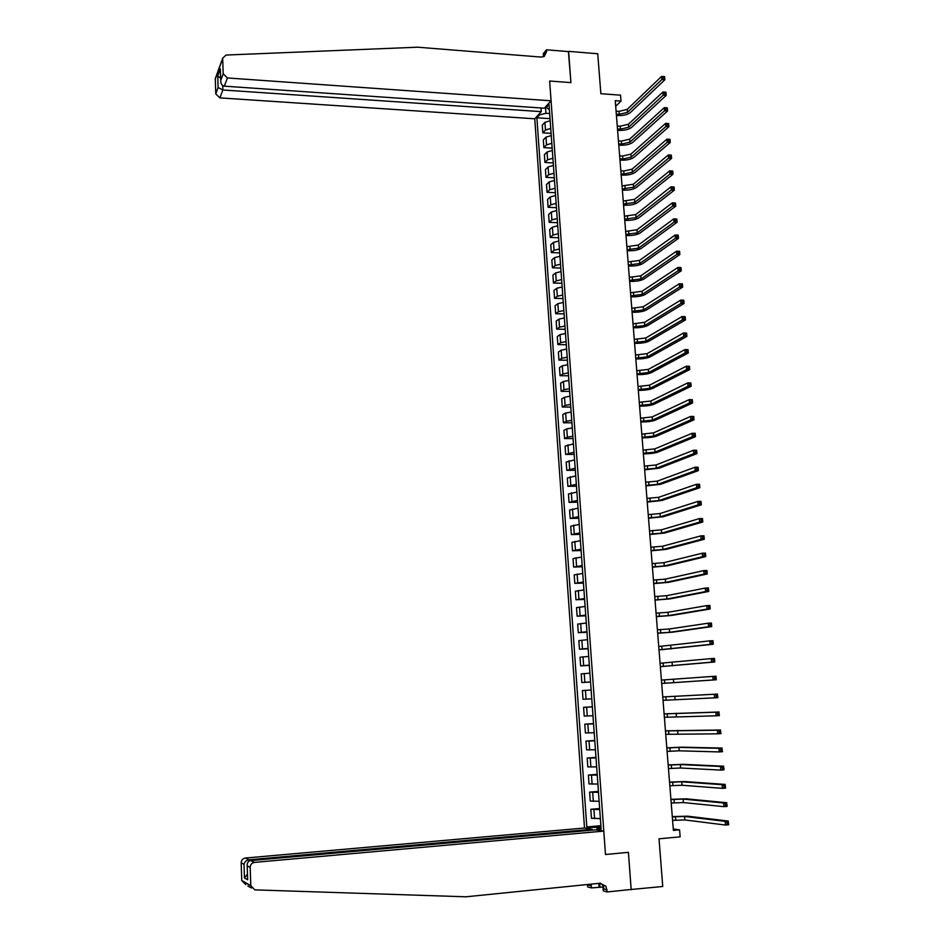 <?xml version="1.0" encoding="UTF-8"?>
<svg xmlns="http://www.w3.org/2000/svg" width="944" height="944" viewBox="0 0 944 944"><rect width="100%" height="100%" fill="white"/><g stroke="black" fill="none" stroke-linecap="round" stroke-linejoin="round"><path stroke-width="1.42" d="M540.983 107.97L541.242 111.652L534.764 118.791L584.501 828.006L245.346 858.037L248.956 859.76L249.004 861.176M630.368 889.555L662.747 886.499L659.03 838.803L680.14 836.844L679.586 829.859L673.284 828.974M543.508 56.758L543.284 53.678L546.505 49.796L568.618 51.601L570.931 82.612L568.406 51.59M568.595 51.365L597.741 53.749L600.856 93.716L620.538 95.155L621.022 101.079L615.24 100.666L673.391 830.413L679.586 829.859M631.194 889.755L628.397 852.338L605.482 854.509L549.644 81.019L551.072 100.807L227.433 77.963L224.318 86.164L544.369 108.206L551.072 100.807M545.49 106.955L545.951 113.292L539.52 114.897L536.888 117.776L586.814 826.944L600.891 825.693M539.52 114.897L539.425 113.646M546.21 106.165L546.305 107.427L549.396 109.716M601.045 827.9L597.93 828.69L601.139 829.198L549.019 104.442L546.305 107.427M597.93 828.69L598.036 830.165M590.012 828.891L589.906 827.428L586.814 826.944M570.931 82.612L549.644 81.019L570.931 82.612M615.689 106.318L621.022 101.079M549.668 113.54L545.951 113.292M600.986 826.956L596.986 827.31L597.186 830.036M536.888 117.776L550.045 118.661M550.187 120.714L544.924 122.319L542.281 125.174L542.824 132.844L551.095 133.364M600.384 818.613L591.463 818.212L590.826 809.268L599.652 808.524M599.133 801.303L590.236 801.031L589.611 792.122L598.425 791.414M597.894 784.063L589.021 783.921L588.395 775.048L597.198 774.363M596.655 766.882L587.817 766.87L587.192 758.02L595.971 757.383M595.428 749.76L586.613 749.878L585.988 741.064L594.755 740.462M594.201 732.709L585.41 732.957L584.784 724.178L593.552 723.6M592.985 715.717L584.206 716.083L583.593 707.339L592.336 706.796M591.758 698.796L583.014 699.28L582.401 690.571L591.133 690.017M590.555 681.934L581.834 682.547L590.555 682.052M581.834 682.547L581.209 673.863L589.917 673.19M589.339 665.131L580.643 665.862L589.363 665.402M580.643 665.862L580.029 657.213L588.714 656.41M588.136 648.386L579.463 649.248L588.171 648.811M579.463 649.248L578.861 640.622L587.51 639.702M586.944 631.701L578.294 632.681L586.979 632.291M578.294 632.681L577.681 624.102L586.318 623.052M585.74 615.087L577.126 616.184L585.799 615.818M577.126 616.184L576.513 607.629L585.127 606.473M584.548 598.531L575.958 599.747L584.619 599.416M575.958 599.747L575.356 591.227L583.935 589.941M583.368 582.035L574.79 583.368L583.439 583.062M574.79 583.368L574.188 574.872L582.755 573.48M582.188 565.598L573.633 567.049L582.271 566.778M573.633 567.049L573.032 558.588L581.575 557.066M581.008 549.219L572.477 550.789L581.103 550.553M572.477 550.789L571.887 542.352L580.395 540.723M579.828 532.9L571.332 534.587L579.935 534.375M571.332 534.587L570.731 526.186L579.227 524.439M578.66 516.639L570.188 518.433L578.778 518.256M570.188 518.433L569.586 510.067L578.058 508.202M577.492 500.438L569.043 502.35L577.622 502.208M569.043 502.35L568.453 494.007L576.89 492.036M576.336 484.296L567.91 486.325L576.477 486.207M567.91 486.325L567.32 478.006L575.734 475.929M575.179 468.212L566.778 470.348L575.333 470.265M566.778 470.348L566.188 462.064L574.577 459.87M574.023 452.188L565.645 454.43L574.188 454.383M565.645 454.43L565.055 446.182L573.433 443.869M572.878 436.211L567.368 437.143L564.524 438.571L573.043 438.547M564.524 438.571L563.934 430.346L566.778 428.883L572.288 427.939M571.734 420.304L566.235 421.272L563.403 422.77L571.911 422.77M563.403 422.77L562.813 414.581L565.657 413.035L571.144 412.056M570.589 404.445L565.114 405.448L562.282 407.029L570.778 407.053M562.282 407.029L561.704 398.864L564.524 397.247L569.999 396.22M569.456 388.645L563.993 389.683L561.161 391.335L569.657 391.394M561.161 391.335L560.594 383.193L563.403 381.506L568.866 380.456M568.323 372.904L562.872 373.977L560.052 375.7L568.536 375.795M560.052 375.7L559.485 367.594L562.282 365.835L567.733 364.738M567.202 357.221L561.751 358.331L558.954 360.124L567.415 360.242M558.954 360.124L558.376 352.041L561.173 350.212L566.612 349.079M566.07 341.586L560.642 342.731L557.845 344.595L566.306 344.737M557.845 344.595L557.279 336.548L560.063 334.636L565.491 333.48M564.949 326.01L559.532 327.19L556.748 329.126L565.185 329.303M556.748 329.126L556.181 321.102L558.954 319.131L564.37 317.939M563.839 310.493L558.423 311.697L555.662 313.703L564.087 313.915M555.662 313.703L555.096 305.714L557.857 303.673L563.261 302.446M562.73 295.024L557.326 296.263L554.565 298.339L562.978 298.575M554.565 298.339L553.998 290.374L556.759 288.262L562.152 287M561.621 279.613L556.228 280.887L553.479 283.035L561.881 283.294M553.479 283.035L552.913 275.093L555.662 272.91L561.043 271.624M560.512 264.261L555.143 265.559L552.393 267.777L560.783 268.072M552.393 267.777L551.839 259.871L554.576 257.618L559.934 256.296M559.414 248.956L554.045 250.29L551.32 252.579L559.698 252.898M551.32 252.579L550.765 244.697L553.491 242.372L558.836 241.015M558.317 233.699L552.96 235.08L550.246 237.428L558.612 237.77M550.246 237.428L549.691 229.569L552.405 227.185L557.751 225.793M557.22 218.512L551.886 219.917L549.172 222.336L557.526 222.701M549.172 222.336L548.617 214.5L551.32 212.046L556.653 210.63M556.134 203.361L550.812 204.801L548.11 207.291L556.441 207.68M548.11 207.291L547.555 199.491L550.246 196.966L555.568 195.514M555.048 188.269L549.738 189.744L547.048 192.293L555.367 192.718M547.048 192.293L546.493 184.517L549.172 181.932L554.482 180.446M553.963 173.236L548.665 174.734L545.986 177.354L554.293 177.802M545.986 177.354L545.431 169.601L548.11 166.946L553.408 165.436M552.889 158.25L547.603 159.784L544.924 162.462L553.219 162.934M544.924 162.462L544.381 154.745L547.048 152.019L552.334 150.474M551.815 143.311L546.541 144.88L543.874 147.63L552.157 148.125M543.874 147.63L543.331 139.936L545.986 137.151L551.261 135.57M550.741 128.431L545.479 130.024L542.824 132.844M592.348 706.914L583.593 707.339M593.564 723.871L584.784 724.178M594.791 740.887L585.988 741.064M596.018 757.973L587.192 758.02M597.257 775.118L588.395 775.048M598.484 792.323L589.611 792.122M599.735 809.598L590.826 809.268M589.906 827.428L596.986 827.31M616.314 114.141L619.24 114.342L627.5 112.336L661.874 79.508L661.602 76.393L664.611 76.629L664.883 79.744L630.38 112.525C627.559 114.684 623.429 115.687 617.99 115.546L616.42 115.439M616.078 111.18L618.993 111.38L627.264 109.362L661.602 76.393L664.635 78.045L664.529 76.794L663.325 76.7M664.635 78.045L664.883 79.744L661.874 79.508L663.431 77.951M219.244 67.708L219.787 66.186M534.764 118.791L219.869 97.881L215.763 93.857L215.291 78.647L222.69 58.162L226.135 55.047L417.555 47.2L541.136 57.077L544.287 56.38L546.635 51.59L546.505 49.796M215.763 93.857L218.123 87.521L217.734 76.051L220.353 68.841L220.754 80.429L223.197 73.809L222.678 58.587L215.279 79.06M541.242 111.652L222.867 89.975L219.869 97.881M215.291 78.647L215.869 77.054M223.197 73.809L227.433 77.963M543.98 56.546L544.192 54.516L546.635 51.59M218.123 87.521L222.867 89.975L222.713 85.574M217.734 76.051L220.66 78.14M220.353 68.841L220.4 70.505M220.754 80.429L220.743 80.523C220.754 83.78 221.946 85.668 224.318 86.164M251.552 888.033L247.812 886.062M592.218 830.142L592.159 829.233L248.956 859.76C246.29 860.267 244.649 861.778 244.024 864.303L241.18 862.875L241.758 880.516L250.797 885.649L254.868 889.873L465.935 896.8L600.113 883.242L605.883 886.192L607.216 891.938L631.17 889.472L628.397 852.338L605.482 854.509L603.794 831.086L595.853 829.823L250.703 860.598L254.467 862.391C251.788 862.91 250.349 864.586 250.184 867.406L250.797 885.649M592.159 829.233L584.501 828.006M603.015 887.018L591.428 887.903L587.699 886.947L587.522 884.516M607.216 891.938L603.287 890.935L602.897 885.413M603.794 831.086L254.467 862.391M590.271 884.245L590.366 885.566L587.546 884.858M591.156 884.15L591.428 887.903M245.7 884.599L241.758 880.516M241.18 862.875C241.357 860.149 242.738 858.544 245.346 858.037M600.561 883.218L602.933 885.46L604.089 889.036L607.063 889.779M590.153 884.257L590.366 885.566M599.145 887.112L598.874 883.372M599.688 883.289L599.983 887.325M250.184 867.406L247.186 865.825C246.986 862.863 248.166 861.129 250.703 860.598M247.21 865.908L247.611 878.239M247.67 879.761L244.472 877.991L247.47 874.05M617.506 128.998L620.42 129.186L628.716 127.216L663.207 95.12L662.936 91.993L665.945 92.217L666.216 95.344L631.595 127.405C628.763 129.505 624.621 130.496 619.17 130.366L617.6 130.26M617.258 126.024L620.184 126.213L628.468 124.23L662.936 91.993L665.968 93.657L665.862 92.406L664.659 92.323M665.968 93.657L666.216 95.344L663.207 95.12L664.765 93.574M618.686 143.901L621.612 144.09L629.919 142.143L664.541 110.79L664.269 107.651L667.29 107.864L667.561 111.003L632.81 142.332C629.967 144.385 625.813 145.352 620.361 145.234L618.78 145.14M618.45 140.916L621.376 141.104L629.683 139.157L664.269 107.651L667.314 109.339L667.207 108.076L665.992 107.994M667.314 109.339L667.561 111.003L664.541 110.79L666.11 109.244M619.878 158.863L622.816 159.04L631.135 157.129L665.886 126.52L665.614 123.369L668.635 123.57L668.907 126.72L634.026 157.306C631.17 159.312 627.017 160.268 621.553 160.15L619.972 160.067M619.642 155.866L622.568 156.043L630.887 154.132L665.614 123.369L668.659 125.068L668.553 123.806L667.337 123.723M668.659 125.068L668.907 126.72L665.886 126.52L667.455 124.986M621.081 173.873L624.008 174.038L632.35 172.174L667.231 142.308L666.96 139.146L669.992 139.334L670.264 142.497L635.253 172.327C632.386 174.298 628.22 175.23 622.745 175.124L621.164 175.041M620.833 170.864L623.772 171.029L632.114 169.153L666.96 139.146L670.016 140.857L669.91 139.594L668.694 139.511M670.016 140.857L670.264 142.497L667.231 142.308L668.8 140.774M622.273 188.942L633.577 187.254L668.588 158.144L668.317 154.969L671.337 155.158L671.609 158.332L636.48 187.408C633.601 189.319 629.436 190.24 623.949 190.157L622.367 190.074M622.037 185.921L633.33 184.233L668.317 154.969L671.373 156.704L671.267 155.43L670.051 155.359M671.373 156.704L671.609 158.332L668.588 158.144L670.157 156.633M623.477 204.057L634.805 202.405L669.945 174.05L669.674 170.864L672.706 171.041L672.978 174.215L637.707 202.547C634.828 204.411 630.639 205.308 625.152 205.237L623.571 205.155M623.241 201.025L634.557 199.373L669.674 170.864L672.73 172.61L672.624 171.336L671.408 171.265M672.73 172.61L672.978 174.215L669.945 174.05L671.514 172.54M624.692 219.22L636.032 217.592L671.302 190.004L671.031 186.806L674.075 186.971L674.346 190.169L638.946 217.734C636.055 219.551 631.866 220.424 626.368 220.365L624.775 220.294M624.444 216.188L635.784 214.548L671.031 186.806L674.099 188.576L673.992 187.29L672.777 187.231M674.099 188.576L674.346 190.169L671.302 190.004L672.883 188.505M625.907 234.442L637.271 232.849L672.671 206.028L672.399 202.818L675.444 202.972L675.715 206.181L640.185 232.967C637.283 234.737 633.082 235.599 627.571 235.552L625.99 235.481M625.66 231.398L637.023 229.793L672.399 202.818L675.479 204.6L675.361 203.314L674.146 203.255M675.479 204.6L675.715 206.181L672.671 206.028L674.252 204.541M627.123 249.723L638.51 248.154L674.04 222.111L673.768 218.89L676.813 219.02L677.096 222.241L641.424 248.26C638.522 249.983 634.309 250.821 628.787 250.785L627.205 250.726M626.875 246.655L638.262 245.086L673.768 218.89L676.848 220.684L676.742 219.397L675.526 219.338M676.848 220.684L677.096 222.241L674.04 222.111L675.633 220.625M628.338 265.052L639.749 263.506L675.42 238.242L675.149 235.009L678.193 235.139L678.476 238.372L642.675 263.612C639.761 265.276 635.536 266.102 630.014 266.078L628.421 266.019M628.102 261.972L639.501 260.426L675.149 235.009L678.24 236.826L678.122 235.528L676.907 235.481M678.24 236.826L678.476 238.372L675.42 238.242L677.013 236.779M629.565 280.427L641 278.917L676.801 254.443L676.529 251.198L679.586 251.316L679.857 254.561L643.926 279.011C641 280.628 636.775 281.43 631.241 281.418L629.636 281.371M629.318 277.347L640.752 275.837L676.529 251.198L679.621 253.027L679.515 251.729L678.288 251.682M679.621 253.027L679.857 254.561L676.801 254.443L678.394 252.98M630.793 295.873L642.25 294.386L678.193 270.704L677.91 267.447L680.978 267.553L681.249 270.81L645.189 294.469C642.25 296.027 638.014 296.817 632.468 296.817L630.875 296.77M630.557 292.782L642.003 291.283L677.91 267.447L679.68 267.943L679.786 269.252L681.013 269.288L680.907 267.99L679.68 267.943M681.013 269.288L681.249 270.81L678.193 270.704L679.786 269.252M632.032 311.355L643.513 309.903L679.586 287.023L679.302 283.755L682.37 283.849L682.654 287.118L646.439 309.974C643.501 311.496 639.253 312.252 633.707 312.275L632.102 312.228M631.784 308.251L643.253 306.8L679.302 283.755L681.072 284.274L681.19 285.584L682.418 285.619L682.3 284.309L681.072 284.274M682.418 285.619L682.654 287.118L679.586 287.023L681.19 285.584M633.271 326.907L644.776 325.479L680.978 303.402L680.695 300.121L683.775 300.204L684.058 303.484L647.714 325.55C644.752 327.002 640.504 327.745 634.946 327.78L633.341 327.745M633.023 323.792L644.516 322.364L680.695 300.121L682.477 300.652L682.595 301.974L683.822 302.009L683.704 300.688L682.477 300.652M683.822 302.009L684.058 303.484L680.978 303.402L682.595 301.974M634.51 342.507L646.038 341.114L682.382 319.839L682.099 316.547L685.179 316.629L685.462 319.91L648.976 341.162C646.015 342.578 641.755 343.297 636.185 343.345L634.58 343.309M634.262 339.38L645.79 337.976L682.099 316.547L683.881 317.101L683.999 318.423L685.226 318.447L685.12 317.137L683.881 317.101M685.226 318.447L685.462 319.91L682.382 319.839L683.999 318.423M635.76 358.165L647.313 356.797L683.786 336.347L683.515 333.043L686.595 333.102L686.878 336.406L650.263 356.844C647.289 358.201 643.006 358.897 637.436 358.956L635.819 358.932M635.513 355.027L647.053 353.658L683.515 333.043L685.297 333.61L685.415 334.931L686.642 334.967L686.536 333.633L685.297 333.61M686.642 334.967L686.878 336.406L683.786 336.347L685.415 334.931M637.011 373.883L648.587 372.538L685.202 352.914L684.919 349.599L688.011 349.646L688.294 352.962L651.537 372.573C648.552 373.883 644.268 374.567 638.687 374.626L637.07 374.615M636.763 370.732L648.327 369.387L684.919 349.599L686.713 350.189L686.831 351.51L688.07 351.534L687.952 350.2L686.713 350.189M688.07 351.534L688.294 352.962L685.202 352.914L686.831 351.51M638.274 389.648L649.861 388.338L686.63 369.541L686.335 366.213L689.427 366.248L689.722 369.576L652.823 388.362C649.826 389.612 645.531 390.273 639.938 390.356L638.321 390.344M638.014 386.485L649.614 385.176L686.335 366.213L688.141 366.815L688.247 368.148L689.486 368.172L689.38 366.838L688.141 366.815M689.486 368.172L689.722 369.576L686.63 369.541L688.247 368.148M689.38 366.838L689.427 366.248M639.536 405.472L651.148 404.197L688.046 386.238L687.763 382.886L690.866 382.922L691.15 386.261L654.109 404.209C651.112 405.401 646.805 406.05 641.2 406.144L639.584 406.132M639.277 402.309L650.888 401.023L687.763 382.886L689.568 383.512L689.675 384.857L690.925 384.869L690.807 383.524L689.568 383.512M690.925 384.869L691.15 386.261L688.046 386.238L689.675 384.857M690.807 383.524L690.866 382.922M640.799 421.354L652.434 420.115L689.474 402.982L689.191 399.631L692.294 399.654L692.577 403.005L655.407 420.115C652.387 421.248 648.08 421.874 642.463 421.98L640.846 421.98M640.539 418.18L652.186 416.918L689.191 399.631L690.996 400.28L691.114 401.625L692.353 401.625L692.247 400.28L690.996 400.28M692.353 401.625L692.577 403.005L689.474 402.982L691.114 401.625M692.247 400.28L692.294 399.654M642.062 437.296L653.732 436.081L690.914 419.809L690.63 416.434L693.734 416.446L694.017 419.809L656.705 436.069C653.685 437.155 649.354 437.756 643.737 437.886L642.109 437.886M641.814 434.11L653.472 432.883L690.63 416.434L692.436 417.095L692.554 418.452L693.793 418.452L693.687 417.106L692.436 417.095M693.793 418.452L694.017 419.809L690.914 419.809L692.554 418.452M693.687 417.106L693.734 416.446M643.348 453.297L655.03 452.105L692.353 436.683L692.07 433.308L695.173 433.296L695.468 436.683L658.003 452.093C654.971 453.12 650.64 453.698 645.012 453.84L643.383 453.852M643.088 450.087L654.77 448.896L692.07 433.308L693.887 433.992L693.993 435.337L695.244 435.337L695.126 433.98L693.887 433.992M695.244 435.337L695.468 436.683L692.353 436.683L693.993 435.337M695.126 433.98L695.173 433.296M644.622 469.345L656.34 468.189L693.805 453.639L693.51 450.241L696.625 450.217L696.92 453.616L659.313 468.165L644.658 469.864M644.363 466.135L656.068 464.967L693.51 450.241L695.339 450.937L695.445 452.294L696.696 452.294L696.578 450.937L695.339 450.937M696.696 452.294L696.92 453.616L693.805 453.639L695.445 452.294M696.578 450.937L696.625 450.217M645.908 485.464L657.638 484.343L695.256 470.643L694.961 467.233L698.088 467.209L698.371 470.608L660.623 484.296L645.944 485.936M645.649 482.231L657.378 481.11L694.961 467.233L696.79 467.953L696.908 469.321L698.159 469.31L698.041 467.941L696.79 467.953M698.159 469.31L698.371 470.608L695.256 470.643L696.908 469.321M698.041 467.941L698.088 467.209M647.195 501.63L658.959 500.544L696.707 487.718L696.424 484.296L699.551 484.26L699.834 487.682L661.945 500.485L647.23 502.078M646.935 498.397L658.688 497.299L696.424 484.296L698.253 485.039L698.371 486.408L699.622 486.396L699.504 485.027L698.253 485.039M699.622 486.396L699.834 487.682L696.707 487.718L698.371 486.408M699.504 485.027L699.551 484.26M648.493 517.867L660.269 516.805L698.171 504.863L697.876 501.429L701.014 501.37L701.309 504.804L663.266 516.734L648.516 518.268M648.233 514.61L660.009 513.548L697.876 501.429L699.716 502.184L699.834 503.565L701.085 503.541L700.967 502.161L699.716 502.184M701.085 503.541L701.309 504.804L698.171 504.863L699.834 503.565M700.967 502.161L701.014 501.37M649.791 534.151L661.591 533.124L699.646 522.067L699.351 518.622L702.489 518.563L702.784 521.997L664.588 533.053L649.814 534.516M649.531 530.882L661.331 529.855L699.351 518.622L701.191 519.401L701.309 520.781L702.56 520.758L702.442 519.377L701.191 519.401M702.56 520.758L702.784 521.997L699.646 522.067L701.309 520.781M702.442 519.377L702.489 518.563M651.089 550.494L662.924 549.502L701.121 539.343L700.826 535.885L703.964 535.803L704.259 539.26L665.921 549.42L651.112 550.824M650.829 547.225L662.653 546.222L700.826 535.885L702.666 536.676L702.784 538.068L704.047 538.033L703.929 536.652L702.666 536.676M704.047 538.033L704.259 539.26L701.121 539.343L702.784 538.068M703.929 536.652L703.964 535.803M652.398 566.907L664.257 565.94L702.596 556.689L702.301 553.208L705.451 553.125L705.746 556.594L667.255 565.845L652.422 567.191M652.139 563.615L663.986 562.648L702.301 553.208L704.153 554.022L704.271 555.414L705.534 555.379L705.416 553.986L704.153 554.022M705.534 555.379L705.746 556.594L702.596 556.689L704.271 555.414M705.416 553.986L705.451 553.125M653.708 583.368L665.591 582.436L704.082 574.094L703.787 570.601L706.938 570.506L707.233 573.987L668.6 582.33L653.732 583.628M653.449 580.076L665.319 579.132L703.787 570.601L705.64 571.439L705.758 572.831L707.021 572.796L706.903 571.391L705.64 571.439M707.021 572.796L707.233 573.987L704.082 574.094L705.758 572.831M706.903 571.391L706.938 570.506M655.03 599.9L666.936 599.003L705.569 591.569L705.274 588.065L708.437 587.947L708.732 591.451L669.945 598.885L655.042 600.113M654.758 596.584L666.665 595.688L705.274 588.065L707.139 588.914L707.257 590.319L708.519 590.271L708.401 588.867L707.139 588.914M708.519 590.271L708.732 591.451L705.569 591.569L707.257 590.319M708.401 588.867L708.437 587.947M656.351 616.491L668.281 615.618L707.068 609.104L706.773 605.6L709.935 605.47L710.23 608.974L671.302 615.488L656.363 616.656M656.08 613.163L668.01 612.29L706.773 605.6L708.637 606.473L708.755 607.877L710.03 607.818L709.9 606.414L708.637 606.473M710.03 607.818L710.23 608.974L707.068 609.104L708.755 607.877M709.9 606.414L709.935 605.47M657.673 633.129L669.626 632.303L708.578 626.722L708.271 623.193L711.434 623.052L711.741 626.58L672.647 632.161L657.685 633.271M657.402 629.801L669.355 628.964L708.271 623.193L710.148 624.09L710.266 625.494L711.528 625.435L711.41 624.031L710.148 624.09M711.528 625.435L711.741 626.58L708.578 626.722L710.266 625.494M711.41 624.031L711.434 623.052M659.006 649.838L710.089 644.398L709.782 640.858L712.956 640.705L713.251 644.245L659.018 649.944M658.735 646.498L709.782 640.858L711.658 641.767L711.776 643.183L713.05 643.124L712.932 641.708L711.658 641.767M713.05 643.124L713.251 644.245L710.089 644.398L711.776 643.183M712.932 641.708L712.956 640.705M660.34 666.617L711.599 662.145L711.292 658.593L714.466 658.428L714.773 661.98L660.34 666.676M660.068 663.254L711.292 658.593L713.18 659.526L713.298 660.953L714.573 660.883L714.443 659.455L713.18 659.526M714.573 660.883L714.773 661.98L711.599 662.145L713.298 660.953M714.443 659.455L714.466 658.428M661.685 683.444L713.121 679.963L712.814 676.4L716 676.211L716.295 679.774L661.685 683.468M661.414 680.081L712.814 676.4L714.702 677.344L714.82 678.783L716.095 678.701L715.977 677.273L714.702 677.344M716.095 678.701L716.295 679.774L713.121 679.963L714.82 678.783M715.977 677.273L716 676.211M663.03 700.342L714.643 697.852L714.337 694.265L717.523 694.076L662.759 696.943L714.337 694.265L716.236 695.244L716.354 696.672L717.629 696.601L717.511 695.162L716.236 695.244M717.511 695.162L717.829 697.651L714.643 697.852L716.354 696.672M717.829 697.651L717.629 696.601M664.375 717.298L716.177 715.812L715.871 712.213L719.057 712L664.104 713.853M664.104 713.9L715.871 712.213L717.77 713.204L717.888 714.643L719.175 714.561L719.045 713.121L717.77 713.204M719.045 713.121L719.375 715.599L716.177 715.812L717.888 714.643M719.375 715.599L719.175 714.561M665.732 734.326L717.711 733.83L717.405 730.219L720.602 730.007L665.461 730.809M665.461 730.916L717.405 730.219L719.316 731.246L719.434 732.686L720.72 732.591L720.591 731.152L719.316 731.246M720.591 731.152L720.909 733.606L717.711 733.83L719.434 732.686M720.909 733.606L720.72 732.591M667.101 751.4L679.232 750.81L719.257 751.931L718.95 748.309L722.148 748.073L682.005 747.164L666.818 747.849M666.83 747.978L678.948 747.388L718.95 748.309L720.862 749.347L720.98 750.799L722.266 750.704L722.136 749.253L720.862 749.347M722.136 749.253L722.467 751.695L719.257 751.931L720.98 750.799M722.467 751.695L722.266 750.704M668.47 768.558L680.624 768.003L720.815 770.103L720.496 766.469L723.706 766.221L683.409 764.321L668.175 764.935M668.187 765.124L680.341 764.557L720.496 766.469L722.42 767.519L722.538 768.982L723.824 768.876L723.694 767.425L722.42 767.519M723.694 767.425L724.024 769.856L720.815 770.103L722.538 768.982M724.024 769.856L723.824 768.876M669.839 785.762L682.016 785.243L722.372 788.346L722.054 784.688L725.263 784.429L684.801 781.549L669.544 782.092M669.556 782.316L681.733 781.785L722.054 784.688L723.977 785.774L724.107 787.237L725.393 787.131L725.263 785.668L723.977 785.774M725.263 785.668L725.582 788.087L722.372 788.346L724.107 787.237M725.582 788.087L725.393 787.131M671.208 803.037L683.421 802.553L723.93 806.66L723.623 802.99L726.833 802.719L686.205 798.836L670.913 799.32M670.936 799.58L683.137 799.084L723.623 802.99L725.547 804.087L725.665 805.562L726.963 805.456L726.833 803.981L725.547 804.087M726.833 803.981L727.151 806.377L723.93 806.66L725.665 805.562M727.151 806.377L726.963 805.456M672.6 820.383L684.825 819.935L725.499 825.044L725.181 821.363L728.414 821.079L687.621 816.182L672.293 816.595M672.317 816.902L684.542 816.454L725.181 821.363L727.116 822.484L727.246 823.959L728.532 823.841L728.402 822.366L727.116 822.484M728.402 822.366L728.721 824.749L725.499 825.044L727.246 823.959M728.721 824.749L728.532 823.841M545.479 130.024L544.924 122.319M546.541 144.88L545.986 137.151M547.603 159.784L547.048 152.019M548.665 174.734L548.11 166.946M549.738 189.744L549.172 181.932M550.812 204.801L550.246 196.966M551.886 219.917L551.32 212.046M552.96 235.08L552.405 227.185M554.045 250.29L553.491 242.372M555.143 265.559L554.576 257.618M556.228 280.887L555.662 272.91M557.326 296.263L556.759 288.262M558.423 311.697L557.857 303.673M559.532 327.19L558.954 319.131M560.642 342.731L560.063 334.636M561.751 358.331L561.173 350.212M562.872 373.977L562.282 365.835M563.993 389.683L563.403 381.506M565.114 405.448L564.524 397.247M566.235 421.272L565.657 413.035M567.368 437.143L566.778 428.883M568.512 453.085L567.922 444.789M569.645 469.074L569.055 460.755M570.79 485.122L570.2 476.767M571.934 501.229L571.344 492.839M573.091 517.395L572.489 508.981M574.247 533.608L573.645 525.171M575.415 549.892L574.802 541.419M576.572 566.235L575.97 557.727M577.74 582.637L577.138 574.105M578.92 599.098L578.306 590.531M580.1 615.618L579.486 607.016M581.28 632.197L580.666 623.559M582.46 648.835L581.846 640.174M583.652 665.532L583.038 656.847M584.843 682.3L584.23 673.579M586.047 699.126L585.422 690.371M587.251 716.012L586.625 707.221M588.466 732.957L587.829 724.142M589.67 749.973L589.044 741.123M590.897 767.047L590.26 758.162M592.112 784.181L591.475 775.26M593.339 801.385L592.702 792.429M594.567 818.649L593.929 809.669M618.993 111.38L619.24 114.342M627.264 109.362L627.5 112.336M244.472 877.991L244.024 864.303M620.184 126.213L620.42 129.186M628.468 124.23L628.716 127.216M621.376 141.104L621.612 144.09M629.683 139.157L629.919 142.143M622.568 156.043L622.816 159.04M630.887 154.132L631.135 157.129M623.772 171.029L624.008 174.038M632.114 169.153L632.35 172.174M624.975 186.074L625.211 189.095M633.33 184.233L633.577 187.254M626.179 201.166L626.427 204.199M634.557 199.373L634.805 202.405M627.394 216.318L627.642 219.35M635.784 214.548L636.032 217.592M628.61 231.516L628.857 234.572M637.023 229.793L637.271 232.849M629.837 246.773L630.073 249.83M638.262 245.086L638.51 248.154M631.052 262.09L631.3 265.158M639.501 260.426L639.749 263.506M632.291 277.442L632.539 280.521M640.752 275.837L641 278.917M633.518 292.864L633.766 295.956M642.003 291.283L642.25 294.386M634.757 308.334L635.005 311.437M643.253 306.8L643.513 309.903M635.996 323.863L636.256 326.966M644.516 322.364L644.776 325.479M637.247 339.439L637.495 342.566M645.79 337.976L646.038 341.114M638.498 355.074L638.746 358.213M647.053 353.658L647.313 356.797M639.761 370.768L640.008 373.918M648.327 369.387L648.587 372.538M641.011 386.521L641.271 389.671M649.614 385.176L649.861 388.338M642.286 402.321L642.534 405.483M650.888 401.023L651.148 404.197M643.548 418.18L643.808 421.354M652.186 416.918L652.434 420.115M644.823 434.098L645.082 437.284M653.472 432.883L653.732 436.081M646.097 450.076L646.357 453.273M654.77 448.896L655.03 452.105M647.383 466.1L647.643 469.321M656.068 464.967L656.34 468.189M648.67 482.195L648.929 485.417M657.378 481.11L657.638 484.343M649.968 498.338L650.227 501.583M658.688 497.299L658.959 500.544M651.266 514.551L651.525 517.796M660.009 513.548L660.269 516.805M652.564 530.811L652.823 534.08M661.331 529.855L661.591 533.124M653.873 547.142L654.133 550.411M662.653 546.222L662.924 549.502M655.183 563.521L655.443 566.813M663.986 562.648L664.257 565.94M656.493 579.97L656.764 583.262M665.319 579.132L665.591 582.436M657.815 596.466L658.086 599.782M666.665 595.688L666.936 599.003M659.148 613.034L659.408 616.349M668.01 612.29L668.281 615.618M660.47 629.66L660.741 632.987M669.355 628.964L669.626 632.303M661.803 646.345L662.074 649.684M670.712 645.696L670.983 649.047M663.148 663.089L663.42 666.452M672.069 662.487L672.34 665.85M664.493 679.904L664.765 683.267M673.438 679.338L673.709 682.713M665.839 696.766L666.11 700.153M674.807 696.259L675.078 699.646M667.196 713.699L667.467 717.098M676.187 713.239L676.459 716.638M668.564 730.703L668.836 734.102M677.568 730.278L677.839 733.7M669.921 747.754L670.193 751.176M678.948 747.388L679.232 750.81M671.29 764.876L671.573 768.31M680.341 764.557L680.624 768.003M672.671 782.069L672.942 785.514M681.733 781.785L682.016 785.243M674.051 799.32L674.323 802.778M683.137 799.084L683.421 802.553M675.432 816.631L675.715 820.1M684.542 816.454L684.825 819.935M220.743 80.523L220.353 68.936M602.933 885.46L605.883 886.192M250.809 885.838L241.77 880.693M247.658 879.678L247.186 865.825"/></g></svg>
